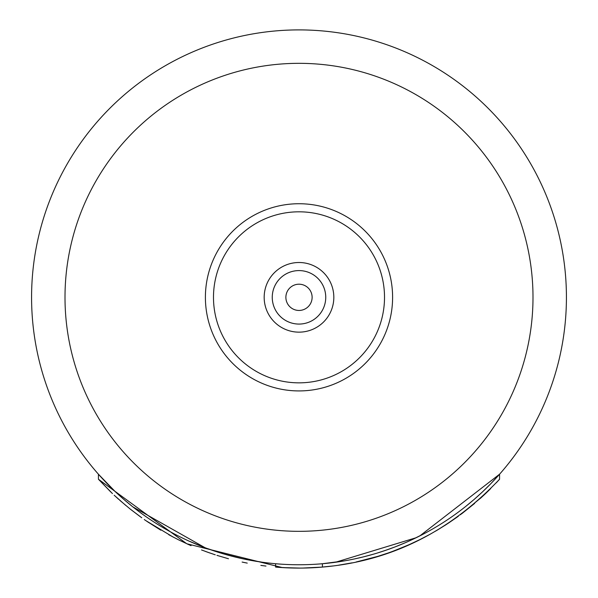 <?xml version="1.0" encoding="UTF-8"?>
<svg xmlns="http://www.w3.org/2000/svg" width="598" height="598" viewBox="0 0 598 598"><rect width="100%" height="100%" fill="white"/><g stroke="black" fill="none" stroke-linecap="round" stroke-linejoin="round"><path stroke-width="0.9" d="M459.802 511.013L458.935 511.664M468.69 504.024L467.202 505.235M479.731 494.441L477.697 496.295M488.484 486.039L484.858 489.613M419.811 535.913L499.569 474.214L493.754 480.598M368.764 555.497L365.856 556.267M387.407 549.719L377.233 553.06M405.265 542.737L397.154 546.094M488.79 485.74L488.11 486.421M498.381 475.56L497.917 476.068M491.033 483.446L496.729 477.391M132.569 506.656L129.564 504.234M125.909 501.184L117.589 493.821M111.295 487.811L108.574 485.09M105.278 481.689L98.431 474.214L98.431 479.23L112.446 493.582M232.144 556.267L230.544 555.848M211.557 550.055L210.496 549.689M196.563 544.359L193.588 543.104M204.396 547.462L189.043 541.108M128.533 503.381L126.507 501.692M114.091 490.532L113.261 489.732M112.521 489.015L110.787 487.318M416.186 537.714L335.478 562.255M335.112 562.307L322.397 563.735L322.397 567.083C390.509 561.283 449.561 531.996 499.569 479.23L499.509 479.297M499.554 479.252L499.569 474.214L491.22 483.259M490.711 483.782L482.75 491.631M482.474 491.9L474.169 499.405M473.84 499.689L465.483 506.618M465.207 506.835L463.644 508.068M456.82 513.226L454.368 514.998M447.939 519.445L444.837 521.493M434.051 528.154L433.67 528.37M424.468 533.498L411.297 540.039M391.376 548.299L390.703 548.545M355.526 558.711L355.01 558.824M354.793 558.868L352.962 559.257M262.373 562.24L263.868 562.441M259.27 561.791L245.599 559.369M239.746 558.113L234.917 556.962M234.663 556.902L225.573 554.481M221.357 553.24L213.845 550.833M213.538 550.736L209.36 549.285M305.653 564.676L305.219 564.684M259.382 561.806L256.265 561.32M256.191 561.305L252.057 560.603M223.233 553.8L213.441 550.698M405.975 542.431L395.166 546.871M394.62 547.08L384.462 550.736M384.155 550.833L380.036 552.186M374.468 553.89L373.855 554.069M373.503 554.167L363.337 556.902M363.083 556.962L353.926 559.055M343.955 560.954L322.397 563.735M262.118 562.202L243.207 558.868M242.99 558.824L223.876 553.987M223.824 553.972L206.624 548.299M205.024 547.701L132.793 506.835M132.517 506.618L124.16 499.689M123.831 499.405L115.526 491.9M115.25 491.631L98.431 474.214M312.119 297.326A13.119 13.119 0 0 0 299 284.207A13.119 13.119 0 0 0 285.881 297.326A13.119 13.119 0 0 0 299 310.452A13.119 13.119 0 0 0 312.119 297.326M325.746 297.326A26.746 26.746 0 0 0 299 270.588A26.746 26.746 0 0 0 272.254 297.326A26.746 26.746 0 0 0 299 324.071A26.746 26.746 0 0 0 325.746 297.326A26.746 26.746 0 0 1 299 324.071A26.746 26.746 0 0 1 272.254 297.326A26.746 26.746 0 0 1 299 270.588A26.746 26.746 0 0 1 325.746 297.326M205.398 297.326A93.602 93.602 0 0 0 299 390.928A93.602 93.602 0 0 0 392.602 297.326A93.602 93.602 0 0 0 299 203.731A93.602 93.602 0 0 0 205.398 297.326M31.574 297.326A267.426 267.426 0 0 0 299 564.759A267.426 267.426 0 0 0 566.426 297.326A267.426 267.426 0 0 0 299 29.9A267.426 267.426 0 0 0 31.574 297.326A267.426 267.426 0 0 0 299 564.759A267.426 267.426 0 0 0 566.426 297.326A267.426 267.426 0 0 0 299 29.9A267.426 267.426 0 0 0 31.574 297.326M448.179 523.295L457.223 517.061M490.151 489.104L490.734 488.521M410.303 544.165L419.908 539.605M461.843 513.66L474.618 503.426M445.196 525.238L458.36 516.238M409.78 544.404L420.469 539.329M392.288 551.52L395.973 550.138M383.004 551.221L380.081 552.171M389.208 549.084L386.465 550.048M460.086 510.797L459.286 511.402M477.832 496.168L475.702 498.067M485.344 489.142L481.495 492.812M428.467 535.143L430.911 533.797M436.981 530.306L446.033 524.7M480.344 498.403L484.806 494.292M408.15 545.129L420.745 539.187M484.223 494.838L486.966 492.229M386.712 553.501L393.529 551.064M407.365 545.473L408.628 544.913M419.594 539.762L430.605 533.969M435.471 531.196L447.543 523.713M119.869 500.384L130.297 509.122M282.346 567.584L186.763 543.746L98.431 479.23L110.854 492.049M114.532 495.54L125.916 505.557M129.99 508.876L141.786 517.786M145.979 520.716L173.233 537.116M178.069 539.598L188.953 544.726M201.526 549.951L209.995 553.053M216.932 555.363L228.466 558.749M147.586 521.807L160.817 530.187M168.786 534.732L178.847 539.979M187.578 544.113L191.054 545.653M205.951 551.61L215.258 554.824M163.03 527.608L161.52 526.711M144.888 515.887L143.946 515.222M114.188 495.226L118.673 499.315M130.491 509.279L140.328 516.739M144.245 519.52L148.723 522.57M275.603 563.735L275.603 567.083A270.774 270.774 0 0 0 322.397 567.083M205.249 551.349L208.455 552.515M242.123 562.06L244.35 562.531M261.147 565.439L262.971 565.693M277.883 567.278L291.495 567.995M299 568.1L306.505 567.995M320.266 567.263L332.951 565.962M338.558 565.192L352.043 562.853M357.425 561.724L371.792 558.128M377.174 556.566L388.909 552.739M393.648 551.02L410.123 544.247M460.355 514.773L481.495 497.357M487.34 491.862L490.233 489.029M496.213 482.87L499.569 479.23M242.997 562.247L247.243 563.107M260.863 565.402L265.968 566.074M297.318 568.093L299.755 568.1M282.383 567.592L300.488 568.093M302.222 568.078L322.367 567.091M344.186 564.303L347.834 563.66M356.072 562.015L378.198 556.26M391.496 551.812L405.975 546.071M333.826 297.326A34.826 34.826 0 0 0 299 262.507A34.826 34.826 0 0 0 264.174 297.326A34.826 34.826 0 0 0 299 332.152A34.826 34.826 0 0 0 333.826 297.326M384.514 297.326A85.514 85.514 0 0 1 299 382.847A85.514 85.514 0 0 1 213.486 297.326A85.514 85.514 0 0 1 299 211.812A85.514 85.514 0 0 1 384.514 297.326M65.003 297.326A233.997 233.997 0 0 0 299 531.33A233.997 233.997 0 0 0 532.997 297.326A233.997 233.997 0 0 0 299 63.328A233.997 233.997 0 0 0 65.003 297.326"/></g></svg>
